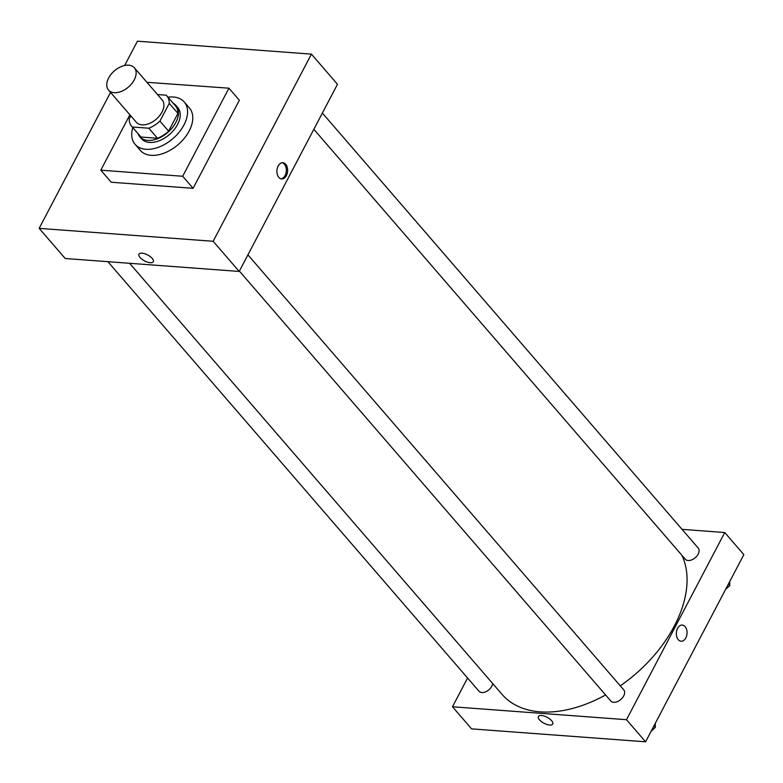 <?xml version="1.0" encoding="UTF-8"?>
<svg xmlns="http://www.w3.org/2000/svg" width="783" height="783" viewBox="0 0 783 783"><rect width="100%" height="100%" fill="white"/><g stroke="black" fill="none" stroke-linecap="round" stroke-linejoin="round"><path stroke-width="1.17" d="M134.245 79.876A17.069 10.717 139.2 0 1 121.326 91.425A17.069 10.717 139.2 0 1 108.534 90.084A17.069 10.717 139.2 0 1 114.445 70.813A17.069 10.717 139.2 0 1 134.363 67.769A17.069 10.717 139.2 0 1 134.245 79.876M134.363 67.769L162.15 99.93A17.069 10.717 139.2 0 1 162.032 112.038A17.069 10.717 139.2 0 1 149.113 123.587A17.069 10.717 139.2 0 1 136.32 122.246L108.534 90.084M168.609 131.162A23.255 14.603 139.2 0 1 157.5 138.268L140.999 137.045L132.317 126.993L148.819 128.216A23.255 14.603 139.2 0 0 159.928 121.111L168.609 131.162L177.937 113.398A23.255 14.603 139.2 0 0 175.519 105.94L166.828 95.888A23.255 14.603 139.2 0 0 166.162 95.183L157.5 94.547M130.79 115.845L129.224 118.83A23.255 14.603 139.2 0 0 131.642 126.288A23.255 14.603 139.2 0 0 132.317 126.993M159.928 121.111L169.255 103.356A23.255 14.603 139.2 0 0 166.828 95.888M157.5 138.268L148.819 128.216M177.937 113.398L169.255 103.356M140.999 137.045A23.255 14.603 139.2 0 1 140.323 136.34L131.642 126.288M138.062 133.727A23.891 15.004 -40.8 0 0 139.834 136.761A23.891 15.004 -40.8 0 0 147.801 140.402A23.891 15.004 -40.8 0 0 172.338 127.737A23.891 15.004 -40.8 0 0 175.999 105.519A23.891 15.004 -40.8 0 0 173.258 103.327M175.999 105.519L177.741 107.525A23.891 15.004 139.2 0 1 177.565 124.477A23.891 15.004 139.2 0 1 149.543 142.418A23.891 15.004 139.2 0 1 141.576 138.767L139.834 136.761M167.973 97.209A32.426 20.368 139.2 0 1 184.191 101.947A32.426 20.368 139.2 0 1 183.966 124.957A32.426 20.368 139.2 0 1 159.419 146.901A32.426 20.368 139.2 0 1 135.116 144.346A32.426 20.368 139.2 0 1 132.777 127.609M184.191 101.947L189.408 107.976A32.426 20.368 139.2 0 1 189.173 130.986A32.426 20.368 139.2 0 1 164.626 152.93A32.426 20.368 139.2 0 1 140.323 150.385L135.116 144.346M146.93 82.313L228.93 88.185L182.693 176.263L100.801 170.175L129.88 114.788M100.801 170.175L111.225 182.233L193.107 188.321L239.353 100.244L228.93 88.185M110.53 92.394L39.15 228.362L213.162 241.281L311.419 54.125L137.417 41.196L124.663 65.478M138.953 254.172A8.104 3.347 -152.3 0 0 142.017 259.29A8.104 3.347 -152.3 0 0 150.248 262.706A8.104 3.347 27.7 0 1 142.017 259.29A8.104 3.347 27.7 0 1 138.953 254.172A8.104 3.347 27.7 0 1 147.684 254.974A8.104 3.347 27.7 0 1 153.302 261.708A8.104 3.347 27.7 0 1 150.248 262.716A8.104 3.347 -152.3 0 0 153.302 261.708M39.15 228.362L65.204 258.507L239.207 271.437L213.162 241.281M239.207 271.437L337.473 84.27L311.419 54.125M278.826 177.359A8.104 5.344 -85.8 0 1 277.329 168.12A8.104 5.344 -85.8 0 1 282.859 162.737A8.104 5.344 -85.8 0 1 287.596 171.213A8.104 5.344 -85.8 0 1 281.665 178.906A8.104 5.344 -85.8 0 1 278.826 177.359M193.107 188.321L182.693 176.263M281.019 178.798A8.104 5.344 94.2 0 0 286.304 171.125A8.104 5.344 94.2 0 0 282.213 162.747M605.602 694.952A114.357 71.821 139.2 0 1 540.201 711.855A114.357 71.821 139.2 0 1 502.079 694.413L129.616 263.294M681.905 555.294A114.357 71.821 139.2 0 1 674.339 626.018A114.357 71.821 139.2 0 1 620.283 685.839M313.846 129.283L685.291 559.219A8.535 5.364 -40.8 0 0 688.14 560.52A8.535 5.364 -40.8 0 0 696.909 555.999A8.535 5.364 -40.8 0 0 698.211 548.061L322.371 113.046M492.742 683.598A8.535 5.364 139.2 0 1 491.861 686.133A8.535 5.364 139.2 0 1 485.401 691.908A8.535 5.364 139.2 0 1 479.01 691.232L107.897 261.679M247.917 254.847L623.767 689.872A8.535 5.364 139.2 0 1 623.699 695.921A8.535 5.364 139.2 0 1 613.696 702.331A8.535 5.364 139.2 0 1 610.848 701.03L239.392 271.084M645.584 741.804L471.581 728.875L452.476 706.765L467.578 678L452.476 706.765L626.488 719.694L724.745 532.528L682.052 529.357L724.745 532.528L743.85 554.638L645.584 741.804L626.488 719.694L724.745 532.528M725.626 589.354L729.756 585.625L729.707 581.583M729.756 585.625L728.405 584.059M651.172 731.156L655.302 727.427L655.254 723.384M655.302 727.427L653.952 725.87M681.093 641.228A8.104 5.344 94.2 0 0 687.024 633.545A8.104 5.344 94.2 0 0 682.296 625.059A8.104 5.344 -85.8 0 1 687.024 633.545A8.104 5.344 -85.8 0 1 681.093 641.228A8.104 5.344 -85.8 0 1 678.264 639.682A8.104 5.344 -85.8 0 1 676.757 630.452A8.104 5.344 -85.8 0 1 682.296 625.059M538.381 716.494A8.104 3.347 -152.3 0 0 541.445 721.613A8.104 3.347 -152.3 0 0 549.686 725.038A8.104 3.347 27.7 0 1 541.445 721.623A8.104 3.347 27.7 0 1 538.381 716.494A8.104 3.347 27.7 0 1 547.111 717.297A8.104 3.347 27.7 0 1 552.739 724.03A8.104 3.347 27.7 0 1 549.686 725.038A8.104 3.347 -152.3 0 0 552.739 724.03M452.476 706.765L626.488 719.694"/></g></svg>
